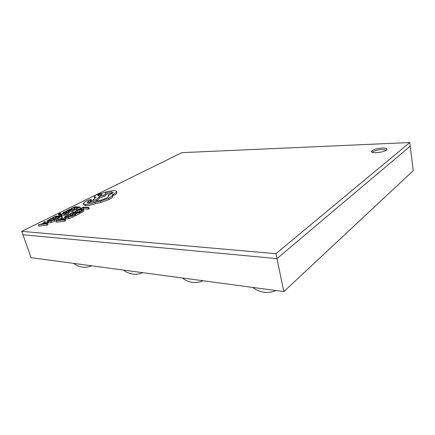<?xml version="1.0" encoding="UTF-8"?>
<svg xmlns="http://www.w3.org/2000/svg" width="435" height="435" viewBox="0 0 435 435"><rect width="100%" height="100%" fill="white"/><g stroke="black" fill="none" stroke-linecap="round" stroke-linejoin="round"><path stroke-width="0.65" d="M409.792 142.533L410.238 146.165L276.954 258.629L410.238 146.165L413.25 170.65L283.859 291.602L31.059 257.667L22.952 234.753L276.954 258.629L22.952 234.753L21.75 231.349L275.921 253.697L409.792 142.533L181.939 152.647L21.75 231.349M283.859 291.602L275.921 253.697M382.202 148.03C375.927 148.596 372.338 149.792 371.425 151.608C371.669 152.413 373.246 152.783 376.155 152.723C382.485 152.168 386.117 150.972 387.047 149.145C386.775 148.324 385.16 147.949 382.202 148.03M386.623 149.955L382.398 149.471C377.613 149.809 374.16 150.733 372.045 152.245M61.699 216.924L62.216 216.668L61.775 215.33L60.041 214.45M60.035 214.433L64.625 213.917L65.576 213.444L59.829 214.189L59.443 213.884L60.411 213.275L59.214 213.514L58.491 214.221L58.926 215.542L59.899 216.233M61.868 215.613L65.06 215.249L66.011 214.77L65.576 213.444M68.768 212.258L72.656 211.502L73.928 210.67L73.504 209.355L69.85 210.556L71.884 209.164L70.193 209.181L66.571 210.855L69.04 210.97L72.232 210.181L73.504 209.355M71.884 209.164L72.15 209.909M71.791 208.604L74.477 207.277L76.294 207.348L73.945 208.517L76.913 207.375L78.648 207.446L76.114 208.708L76.533 210.023L77.158 210.051L80.535 208.36L80.122 207.049L74.711 206.837L71.182 208.582L71.791 208.604L72.199 209.877M73.945 208.517L74.358 209.828L76.272 209.208M73.352 209.349L74.091 208.979M74.847 211.551L75.527 211.584L79.181 209.866L81.416 209.61L82.394 210.034L79.29 211.763L79.714 213.106L80.475 213.139L83.906 211.067L83.482 209.556L82.269 209.153L79.415 209.496L74.847 211.551L75.086 212.307M76.674 212.383L81.274 210.942M82.96 209.235L83.536 208.941L88.479 209.148L89.322 208.718L88.909 207.392L83.341 207.174L79.877 208.909L80.605 209.257M70.252 214.08L73.026 212.682L74.891 212.775L72.466 213.998L73.102 214.031L75.527 212.807L77.316 212.894L74.695 214.221L75.13 215.57L75.772 215.608L79.262 213.83L78.833 212.487L73.27 212.215L69.622 214.047L70.252 214.08L70.486 214.803M73.95 215.167L74.853 214.711M71.77 214.874L72.607 214.45M64.494 217.299L64.935 218.653L65.989 219.033L69.013 218.62L74.325 216.342L73.896 214.982L68.333 214.694L64.527 217.027L65.544 217.674L68.572 217.261L73.896 214.982M55.984 220.882L56.436 222.242L64.684 221.241L65.652 220.752L65.206 219.376L62.319 217.701L61.324 218.201L62.161 218.631L59.225 220.105L55.984 220.882L64.233 219.871L65.206 219.376M66.261 211.459L64.037 212.057L62.863 212.954L67.577 212.046L65.511 213.068L65.941 214.395L66.604 214.428L68.942 213.188L68.583 211.682L63.847 212.584L66.261 211.459L66.414 211.932M52.978 217.908L55.821 216.499L57.632 216.603L55.142 217.837L55.756 217.875L58.246 216.635L59.981 216.733L57.289 218.076L57.735 219.419L58.361 219.457L61.944 217.669L61.504 216.325L56.11 216.021L52.369 217.87L52.978 217.908L53.228 218.658M56.501 219.066L57.463 218.587M54.457 218.729L55.299 218.31M47.045 221.192L47.502 222.541L48.481 222.905L51.471 222.502L56.882 220.202L56.43 218.849L51.042 218.522L47.1 220.888L47.045 221.192L48.024 221.551L51.015 221.143L56.43 218.849M38.378 224.775L38.845 226.135L46.985 225.156L47.98 224.656L47.524 223.291L44.881 221.567L43.859 222.073L44.626 222.513L41.619 224.003L38.378 224.775L46.523 223.791L47.524 223.291M83.411 203.694L83.819 204.988L85.787 205.706C88.539 205.679 91.741 204.988 95.395 203.629L100.947 202.503L109.027 199.507C110.947 198.512 112.159 197.62 112.67 196.821L112.42 194.554L113.486 194.059C115.346 193.107 116.33 192.281 116.444 191.585L116.428 191.351C116.254 190.84 115.427 190.573 113.943 190.546L107.978 191.373L96.13 194.972C94.727 195.685 94.08 196.261 94.194 196.696L95.994 197.191L92.682 200.317L96.113 199.687L99.272 196.696L103.829 195.114C105.194 194.407 105.814 193.841 105.694 193.417L105.292 193.075L111.387 191.862L112.899 192.362C113.013 192.787 112.404 193.347 111.066 194.043L108.212 195.168L108.897 195.707C109.071 196.321 108.174 197.142 106.2 198.17C102.464 199.91 98.756 200.905 95.069 201.16L88.158 202.998L87.038 202.601L88.387 201.296L90.698 200.171L91.317 199.611L90.882 199.458L88.414 200.062L85.782 201.361C84.308 202.161 83.515 202.851 83.4 203.444L85.38 204.406C88.136 204.374 91.339 203.678 94.993 202.324L100.55 201.193L108.641 198.202C110.566 197.218 111.779 196.326 112.29 195.538L112.458 194.657M88.098 202.998L91.709 200.894L91.317 199.611M108.212 195.168L108.652 196.468M105.944 194.238L112.442 193.178M95.689 201.122L96.51 200.975L99.658 197.968L104.21 196.381C105.569 195.674 106.189 195.103 106.075 194.673L105.694 193.417M92.682 200.317L93.074 201.606L94.814 201.285M94.194 196.696L94.868 198.251M112.806 195.832L113.861 195.337C115.721 194.38 116.705 193.553 116.814 192.852L116.428 191.351M79.877 208.909L80.018 209.36M80.502 208.936L83.123 207.62L83.536 208.941M83.123 207.62L88.06 207.816L88.479 209.148M88.06 207.816L88.909 207.392M75.527 211.584L75.772 212.34M79.29 211.763L80.045 211.796L80.475 213.139M80.045 211.796L81.867 211.002L83.482 209.556M69.622 214.047L69.856 214.77M73.026 212.682L73.314 213.569M72.466 213.998L72.759 214.923M73.102 214.031L73.401 214.961M75.527 212.807L75.799 213.661M74.695 214.221L75.342 214.254L75.772 215.608M75.342 214.254L78.833 212.487M72.362 215.396L68.078 215.167L65.582 216.902L66.468 217.195L68.801 216.902L72.362 215.396M69.79 216.586L68.512 216.516L67.18 217.19M68.078 215.167L68.512 216.516M62.499 218.81L60.133 220.001L64.016 219.577L62.499 218.81L62.787 219.691M64.233 219.871L64.684 221.241M61.324 218.201L61.563 218.93M71.182 208.582L71.318 209.012M74.477 207.277L74.744 208.115M74.559 208.539L74.978 209.855M76.913 207.375L77.169 208.18M76.114 208.708L76.739 208.735L77.158 210.051M76.739 208.735L80.122 207.049M70.894 209.567L69.943 209.534L68.54 210.371L69.334 210.529L70.894 209.567M66.571 210.855L66.87 211.78M65.728 212.454L65.886 212.943M65.511 213.068L66.169 213.101L66.604 214.428M66.169 213.101L68.583 211.682M58.491 214.221L60.884 215.776L61.775 215.33M60.884 215.776L61.052 216.298M60.454 214.395L60.552 214.683M64.625 213.917L65.06 215.249M60.411 213.275L60.672 214.08M52.369 217.87L52.619 218.62M55.821 216.499L56.11 217.359M55.142 217.837L55.457 218.794M55.756 217.875L56.077 218.827M58.246 216.635L58.518 217.462M57.289 218.076L57.915 218.109L58.361 219.457M57.915 218.109L61.504 216.325M54.897 219.267L50.743 219.006L48.144 220.784L48.976 221.072L51.276 220.784L54.897 219.267M52.379 220.425L51.194 220.349L49.78 221.062M50.743 219.006L51.194 220.349M44.941 222.698L42.516 223.9L46.338 223.487L44.941 222.698L45.24 223.585M46.523 223.791L46.985 225.156M43.859 222.073L44.098 222.774M98.451 194.994L97.701 195.658C98.337 196.006 99.588 195.804 101.437 195.043L102.176 194.38C101.524 194.037 100.278 194.244 98.451 194.994L98.701 195.832M85.38 204.406L85.787 205.706M94.993 202.324L95.395 203.629M100.55 201.193L100.947 202.503M96.113 199.687L96.51 200.975M99.272 196.696L99.658 197.968M88.387 201.296L88.783 202.585M76.886 210.703L77.31 212.03M79.181 209.866L79.6 211.198M81.416 209.61L81.753 210.676M81.867 211.002L82.286 212.345M83.482 209.73L83.906 211.067M65.544 217.674L65.989 219.033M68.572 217.261L69.013 218.62M71.933 215.977L72.368 217.337M67.077 215.668L67.512 217.016M65.598 216.733L65.696 217.032M72.232 210.181L72.656 211.502M71.101 209.849L71.253 210.333M69.04 210.97L69.464 212.291M70.628 209.436L70.726 209.73M69.943 209.534L70.117 210.089M69.132 209.839L69.35 210.524M64.5 212.128L64.641 212.546M63.216 213.079L63.423 213.721M64.135 212.971L64.342 213.601M66.881 212.062L67.012 212.476M67.49 212.541L67.92 213.868M68.518 211.861L68.942 213.188M59.851 213.509L60.063 214.161M58.687 214.433L59.127 215.755M48.024 221.551L48.481 222.905M51.015 221.143L51.471 222.502M54.418 219.854L54.87 221.208M49.72 219.517L50.172 220.86M48.171 220.594L48.285 220.926M108.641 198.202L109.027 199.507M112.29 195.538L112.67 196.821M113.486 194.059L113.861 195.337M116.444 191.585L116.814 192.852M95.608 197.18L95.695 197.468M103.829 195.114L104.21 196.381M111.387 191.862L111.757 193.124M90.393 200.301L90.79 201.584M90.698 200.171L91.094 201.454M73.809 263.403C76.109 265.29 78.74 266.497 81.698 267.025C85.151 267.596 88.484 267.193 91.703 265.807M123.594 270.086C126.074 272.136 128.901 273.441 132.088 274.006C135.758 274.605 139.298 274.153 142.713 272.653M182.412 277.981C185.125 280.227 188.219 281.657 191.694 282.261C195.647 282.897 199.447 282.397 203.107 280.76M252.931 287.448C255.97 289.944 259.434 291.521 263.311 292.184C267.639 292.858 271.793 292.304 275.779 290.52M62.863 212.954L63.124 213.759"/></g></svg>
